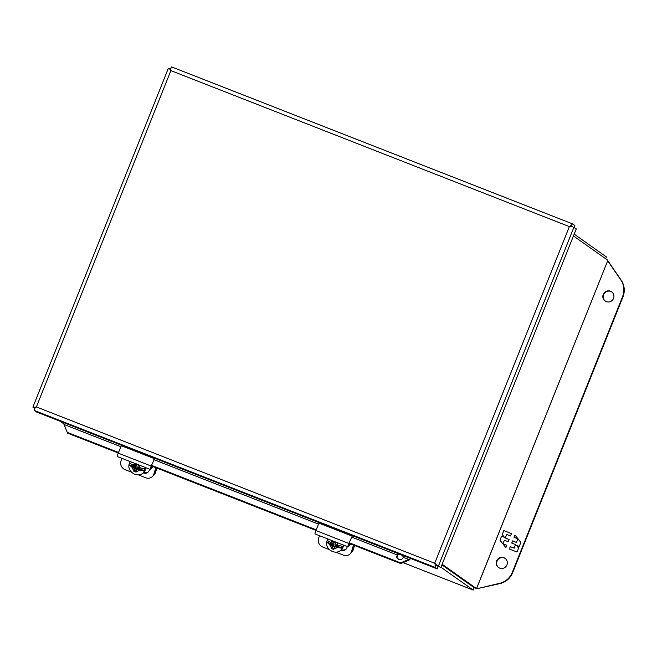 <?xml version="1.0" encoding="UTF-8"?>
<svg xmlns="http://www.w3.org/2000/svg" width="657" height="657" viewBox="0 0 657 657"><rect width="100%" height="100%" fill="white"/><g stroke="black" fill="none" stroke-linecap="round" stroke-linejoin="round"><path stroke-width="0.99" d="M335.998 542.165L335.555 543.594L336.129 544.71L342.404 546.41A8.303 7.555 43.8 0 1 342.215 547.174A8.303 7.555 43.8 0 1 341.903 547.995L335.44 546.928L334.364 547.396L333.731 549.457L331.424 548.554L332.064 546.493L331.481 545.384L329.691 544.678L326.767 542.066A8.303 7.555 43.8 0 1 326.981 541.212A8.303 7.555 43.8 0 1 327.252 540.473L332.179 543.158L333.247 542.69L333.69 541.261M342.207 546.123L341.78 546.164M332.212 543.142L331.916 544.095L332.352 544.267L331.481 545.384M331.424 548.554L332.196 547.757L334.035 548.472M335.44 546.928L336.302 545.819L334.364 547.396M333.247 542.69L334.158 541.442M326.759 542.567L332.155 544.686L332.729 545.795L332.064 546.493M332.196 547.757L332.853 545.647L332.352 544.267L333.559 544.743L333.066 546.328L334.717 546.977L335.21 545.384L336.852 546.033L337.14 545.105M334.544 541.59L334.052 543.158L333.066 542.764M333.559 544.743L334.027 544.259L332.376 543.61L331.916 544.095L326.767 542.066M332.376 543.61L332.573 542.986M337.041 545.441L335.67 544.908L335.21 545.384M334.898 546.378L333.534 545.844L333.066 546.328M333.534 545.844L334.027 544.259M334.824 541.705L334.052 543.158M610.46 291.215A5.609 5.519 125.3 0 1 613.244 299.042A5.609 5.519 125.3 0 1 605.138 300.996A5.609 5.519 125.3 0 1 610.46 291.215M611.807 291.979A5.609 5.519 -54.7 0 0 603.947 293.958A5.609 5.519 -54.7 0 0 605.327 301.128M503.87 557.711A5.609 5.519 125.3 0 1 506.654 565.537A5.609 5.519 125.3 0 1 498.548 567.492A5.609 5.519 125.3 0 1 503.87 557.711M505.217 558.475A5.609 5.519 -54.7 0 0 497.357 560.454A5.609 5.519 -54.7 0 0 498.737 567.623M607.536 261.166L608.481 261.65L621.161 280.161A17.953 17.673 125.3 0 1 622.959 296.89L512.665 572.641A17.953 17.673 125.3 0 1 499.788 583.63L477.729 588.541L476.752 588.155M608.103 261.387L620.791 279.898A17.953 17.673 125.3 0 1 622.581 296.627L512.288 572.378A17.953 17.673 125.3 0 1 499.41 583.367L477.729 588.541M477.36 588.278L476.793 588.056M509.364 549.022L517.01 552.02L518.595 548.053L516.443 545.326L519.244 546.419L520.845 542.419L514.989 534.97L514.037 537.336L517.864 538.83L516.435 542.395L512.616 540.9L511.737 543.093L515.556 544.587L514.127 548.152L510.308 546.657L509.364 549.022M511.458 533.591L503.82 530.593L502.235 534.56L504.379 537.286L501.578 536.194L499.985 540.185L505.841 547.642L506.785 545.277L502.966 543.782L504.387 540.218L508.214 541.713L509.093 539.52L505.266 538.017L506.695 534.453L510.514 535.948L511.458 533.591L503.82 530.593M509.421 549.047L510.308 546.657M510.358 546.698L514.127 548.152M514.185 548.193L515.556 544.587M511.795 543.117L512.616 540.9M512.665 540.933L516.435 542.395M516.484 542.427L517.864 538.83M514.094 537.352L515.031 535.02M502.235 534.56L503.87 530.634M509.085 539.528L505.266 538.017M506.777 545.294L502.966 543.782M505.849 547.626L499.985 540.185M500.034 540.226L501.578 536.194M501.636 536.227L504.379 537.286M504.436 537.327L502.285 534.593M440.946 567.246L473.18 590.06L474.132 587.662L476.612 588.508L607.824 260.459L476.514 588.59L442.136 564.264M63.68 423.74L60.173 421.26M605.688 258.759L606.411 256.944L574.185 234.13M573.454 235.945L607.832 260.279M441.906 564.848L474.132 587.662L441.906 564.848M354.534 545.482L353.187 549.802A6.751 6.143 43.8 0 1 351.865 552.052L350.937 553.022A6.751 6.143 43.8 0 1 350.83 553.128M353.975 545.269L352.259 550.771A6.751 6.143 43.8 0 1 350.937 553.022M410.099 559.008L409.024 560.199L408.843 559.477L409.549 559.214M397.912 554.04L396.771 557.514M397.083 554.607C399.694 553.629 401.813 554.459 403.431 557.095L403.382 557.341C402.413 559.321 400.844 560.019 398.684 559.427L396.656 557.161L397.395 554.294M35.642 407.57L34.451 408.629L34.304 410.461L36.431 411.964L63.277 422.467L67.564 433.135L118.301 452.993M63.893 424.159L67.564 433.135M436.084 564.987L438.203 566.49L437.242 568.888L435.123 567.385L435.271 565.554L436.092 564.987L434.819 562.934L435.829 564.806L440.814 567.582L436.051 564.963M572.469 223.856L171.674 66.932L170.483 69.157L169.399 68.681L170.877 70.611L170.475 69.157L170.886 70.611L569.364 226.608L434.819 562.934L435.271 565.554M435.23 563.46L36.373 406.929L34.451 408.629M35.01 407.874L35.667 407.545M574.144 227.355L574.875 225.54L572.518 223.873L571.459 225.064L571.294 226.082L576.288 228.874L440.814 567.582M171.674 66.932L572.518 223.873M569.348 226.599L571.459 225.064M170.886 70.595L170.639 68.131M170.886 70.611L36.373 406.929M434.827 562.942L436.511 565.012M569.356 226.616L571.984 226.304M410.658 558.483L410.362 558.918L410.395 558.376L437.242 568.888M34.649 408.367L32.891 407.126L35.002 407.874M32.891 407.126L168.323 68.369M169.399 68.681L168.364 68.418M36.357 406.929L33.926 407.389M409.196 559.353L410.362 558.918M409.024 560.199L400.721 563.566L349.212 543.405M315.943 530.38L151.57 466.027M397.124 555.535L396.935 554.82L351.495 537.024M400.721 563.566L400.54 562.852L408.843 559.477L403.382 557.341M67.384 432.413L118.531 452.443M151.471 465.337L316.173 529.821M349.113 542.723L400.54 562.852M350.879 544.053L348.309 546.731A3.088 0.534 -68.6 0 1 348.038 546.879A3.088 0.534 -68.6 0 1 348.818 543.438L315.877 530.536A3.088 0.534 111.4 0 0 315.097 533.977L348.038 546.879M353.499 545.08L351.462 551.593A6.751 6.143 -136.2 0 1 350.14 553.851L350.731 553.235A6.751 6.143 -136.2 0 0 352.053 550.985L353.852 545.22M350.025 543.725L348.785 544.965L349.45 542.846M348.818 543.438L352.152 536.383M319.466 535.685L318.522 538.699A6.751 6.143 -136.2 0 0 322.858 547.092L329.346 549.63M351.922 536.005L318.982 523.112L315.877 530.536M346.231 548.981A5.042 4.591 43.8 0 1 341.509 549.654L341.361 549.589M335.711 552.126L343.414 555.14A6.751 6.143 -136.2 0 0 350.14 553.851M347.134 546.525A5.042 4.591 43.8 0 1 345.952 549.301A5.042 4.591 43.8 0 1 340.926 550.262L340.737 550.188M153.237 466.675L150.667 469.344A3.088 0.534 -68.6 0 1 150.396 469.492A3.088 0.534 -68.6 0 1 151.176 466.051L118.235 453.158A3.088 0.534 111.4 0 0 117.455 456.599L150.396 469.492M155.849 467.702L153.82 474.214A6.751 6.143 -136.2 0 1 152.498 476.465L153.089 475.857A6.751 6.143 -136.2 0 0 154.411 473.598L156.21 467.833M152.383 466.339L151.143 467.587L151.8 465.468M151.176 466.051L154.502 458.997M121.816 458.307L120.88 461.321A6.751 6.143 -136.2 0 0 125.216 469.706L131.433 472.145M154.28 458.627L121.34 445.725L118.235 453.158M148.589 471.595A5.042 4.591 43.8 0 1 143.867 472.268L143.776 472.235M138.356 474.855L145.772 477.754A6.751 6.143 -136.2 0 0 152.498 476.465M149.492 469.139A5.042 4.591 43.8 0 1 148.31 471.915A5.042 4.591 43.8 0 1 143.275 472.884L143.16 472.835M156.892 468.104L155.545 472.416A6.751 6.143 43.8 0 1 154.223 474.674L153.295 475.635A6.751 6.143 43.8 0 1 153.188 475.742M156.333 467.883L154.617 473.385A6.751 6.143 43.8 0 1 153.295 475.635M138.356 464.778L137.896 466.248L138.471 467.357L144.737 469.057A8.303 7.555 43.8 0 1 144.532 469.919A8.303 7.555 43.8 0 1 144.261 470.65L143.858 471.003L137.781 469.583L136.713 470.051L136.073 472.112L133.765 471.209L135.194 468.301L134.701 466.913L133.831 468.039L132.008 467.324L129.1 464.721A8.303 7.555 43.8 0 1 129.298 463.957A8.303 7.555 43.8 0 1 129.61 463.136L134.521 465.813L135.588 465.345L136.048 463.875M133.765 471.209L134.406 469.147L133.831 468.039M144.54 468.769L144.105 468.811M137.781 469.583L138.652 468.457L137.379 469.353L138.455 468.884L143.858 471.003M134.537 470.404L136.377 471.126M136.713 470.051L137.379 469.353M136.516 464.064L135.588 465.345M136.787 464.171L136.303 465.739L135.449 465.402M129.092 465.222L134.504 467.332L135.079 468.449L134.406 469.147M134.439 465.78L134.159 466.684L135.802 467.324L135.309 468.917L136.96 469.558L137.453 467.973L139.103 468.622L139.383 467.718M137.067 464.277L136.303 465.739M134.159 466.684L134.775 465.698M139.284 468.022L137.921 467.488L137.453 467.973M137.141 468.967L135.777 468.433L135.309 468.917M135.777 468.433L136.27 466.848L135.802 467.324M136.27 466.848L134.628 466.199M343.562 545.121A8.615 7.843 43.8 0 1 343.274 546.476A8.615 7.843 43.8 0 1 341.583 549.351A8.615 7.843 43.8 0 1 341.426 549.515M343.299 545.023A8.615 7.843 43.8 0 1 342.962 546.805A8.615 7.843 43.8 0 1 341.279 549.679L343.595 545.138M330.356 542.444L332.853 540.933M336.844 542.493L337.944 545.417M337.23 547.626L333.838 549.096M331.53 548.193L329.691 544.678M335.037 546.698L336.105 546.23L341.5 548.34M336.86 546.016L341.903 547.995M403.07 562.622L473.171 590.068L403.07 562.614M353.187 549.802L352.259 550.771M318.555 524.13L153.853 459.645M120.913 446.744L64.049 424.488M438.457 565.915L573.931 227.207M34.304 410.461L435.123 567.385M63.277 422.467L410.395 558.376M352.053 550.985L351.462 551.593M341.509 549.654L340.926 550.262M154.411 473.598L153.82 474.214M143.867 472.268L143.275 472.884M155.545 472.416L154.617 473.385M145.895 467.735A8.615 7.843 43.8 0 1 145.591 469.229A8.615 7.843 43.8 0 1 143.899 472.104A8.615 7.843 43.8 0 1 143.743 472.26M145.624 467.628A8.615 7.843 43.8 0 1 145.279 469.55A8.615 7.843 43.8 0 1 143.596 472.424L145.928 467.743M139.604 470.297L136.155 471.841M133.847 470.938L132.008 467.324M132.73 465.115L136.122 463.653M138.422 464.548L140.261 468.063M138.652 468.457L144.261 470.65M129.1 464.721L134.701 466.913M327.868 538.978L326.989 540.875C324.032 548.833 335.645 556.126 341.279 549.679M130.258 461.608L129.306 463.62C126.349 471.578 137.962 478.879 143.596 472.424"/></g></svg>
